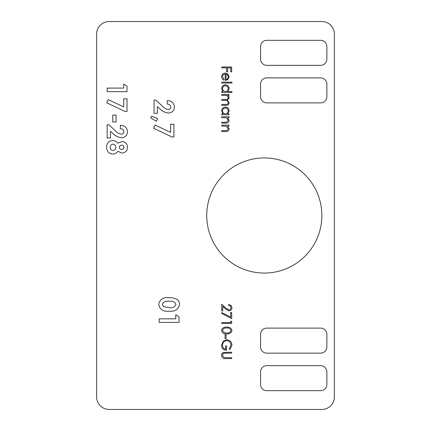 <?xml version="1.0" encoding="UTF-8"?>
<svg xmlns="http://www.w3.org/2000/svg" width="431" height="431" viewBox="0 0 431 431"><rect width="100%" height="100%" fill="white"/><g stroke="black" fill="none" stroke-linecap="round" stroke-linejoin="round"><path stroke-width="0.65" d="M121.321 134.186C122.954 134.079 123.832 133.211 123.961 131.59C123.584 129.742 122.399 128.821 120.394 128.837L120.394 125.276C124.688 125.464 127.064 127.635 127.528 131.789C127.22 135.426 125.238 137.408 121.569 137.753C118.18 137.354 115.271 135.905 112.841 133.394L110.465 131.32L110.465 138.006L107.152 138.006L107.152 124.764L108.962 124.764L115.222 130.647C116.876 132.559 118.913 133.739 121.321 134.186M112.755 121.962L112.755 115.088L116.068 115.088L116.068 121.962L112.755 121.962M123.708 106.92L123.708 98.791L127.021 98.791L127.021 111.521L125.168 111.521L106.646 102.761L108.235 99.599L123.708 106.92M123.708 88.091L123.708 84.018L127.021 86.146L127.021 91.658L107.152 91.658L107.152 88.091L123.708 88.091M170.601 132.387L170.601 124.257L173.914 124.257L173.914 136.988L172.061 136.988L153.538 128.228L155.128 125.065L170.601 132.387M150.737 117.954L151.61 116.16L157.719 118.654L156.405 121.197L150.737 117.954M168.214 109.485C169.846 109.377 170.724 108.51 170.854 106.888C170.477 105.035 169.291 104.119 167.293 104.135L167.293 100.568C171.581 100.762 173.962 102.934 174.42 107.087C174.113 110.719 172.131 112.706 168.462 113.051C165.073 112.653 162.164 111.198 159.734 108.693L157.358 106.619L157.358 113.305L154.05 113.305L154.05 100.062L155.855 100.062L162.115 105.945C163.769 107.858 165.806 109.038 168.214 109.485M223.597 352.413L231.689 352.235L231.689 353.124L224.416 353.167C223.199 353.42 222.568 354.185 222.52 355.467L224.195 357.606L231.689 357.708L231.689 358.603L225.688 358.603C223.285 358.791 221.89 357.762 221.502 355.516C221.507 353.996 222.207 352.957 223.597 352.413M226.728 339.757C229.965 340.064 231.706 341.848 231.943 345.096L229.992 349.557L229.27 348.798L230.924 345.069C230.73 342.44 229.346 340.969 226.765 340.646C224.077 341.023 222.665 342.591 222.52 345.355C222.558 347.467 223.576 348.781 225.575 349.304L225.575 345.996L226.593 345.996L226.593 350.198C223.42 350.058 221.723 348.42 221.502 345.274L223.382 340.975L226.728 339.757M225.068 338.61L225.068 334.79L226.086 334.79L226.086 338.61L225.068 338.61M226.717 333.896C223.888 334.144 222.148 333.001 221.502 330.469C222.164 327.969 223.904 326.86 226.717 327.151C229.54 326.854 231.28 327.964 231.943 330.469C231.291 333.001 229.551 334.144 226.717 333.896M221.755 95.386L221.755 94.491L229.012 94.491L229.012 95.386L227.751 95.386L228.775 96.393L229.141 97.885L227.39 100.197L229.141 102.858C228.813 104.685 227.665 105.503 225.688 105.315L221.755 105.315L221.755 104.426L225.693 104.426C227.164 104.625 228.015 104.054 228.252 102.702C227.816 100.881 226.593 100.1 224.578 100.348L221.755 100.348L221.755 99.459L225.445 99.459C227.013 99.706 227.945 99.13 228.252 97.729C227.864 95.978 226.717 95.197 224.81 95.386L221.755 95.386M227.611 91.566L231.943 91.566L231.943 92.455L221.755 92.455L221.755 91.566L223.01 91.566L221.631 88.597C221.841 86.292 223.102 85.031 225.408 84.815C227.697 85.052 228.942 86.324 229.141 88.624L227.611 91.566M221.755 67.877L221.755 66.988L231.689 66.988L231.689 71.826L230.671 71.826L230.671 67.877L227.616 67.877L227.616 71.826L226.593 71.826L226.593 67.877L221.755 67.877M168.93 297.702C171.743 297.541 174.388 298.085 176.866 299.335C178.649 300.547 179.549 302.233 179.565 304.394C178.375 309.544 174.889 311.818 169.114 311.204C163.36 311.828 159.879 309.593 158.683 304.496C159.799 299.373 163.209 297.11 168.93 297.702M96.625 396.935A12.515 12.515 0 0 0 109.14 409.45L321.86 409.45A12.515 12.515 0 0 0 334.375 396.935L334.375 34.065A12.515 12.515 0 0 0 321.86 21.55L109.14 21.55A12.515 12.515 0 0 0 96.625 34.065L96.625 396.935M206.74 215.5A57.56 57.56 0 0 0 293.08 265.351A57.56 57.56 0 0 0 293.08 165.649A57.56 57.56 0 0 0 206.74 215.5M175.746 318.843L175.746 314.765L179.054 316.898L179.054 322.41L159.19 322.41L159.19 318.843L175.746 318.843M225.192 73.992C223.554 74.127 222.665 75.01 222.52 76.637L224.05 79.309L223.635 80.101C222.31 79.379 221.642 78.264 221.631 76.75C221.82 74.488 223.064 73.27 225.365 73.098L227.789 73.938L229.141 76.772L227.713 79.697L225.192 80.484L225.192 73.992M221.755 83.032L221.755 82.143L231.943 82.143L231.943 83.032L221.755 83.032M227.67 113.849L229.012 113.849L229.012 114.738L221.755 114.738L221.755 113.849L223.01 113.849L221.631 110.88C221.841 108.574 223.102 107.314 225.408 107.098C227.697 107.335 228.942 108.607 229.141 110.912L227.67 113.849M221.755 117.668L221.755 116.774L229.012 116.774L229.012 117.668L227.703 117.668L229.141 120.427C228.818 122.426 227.595 123.331 225.461 123.142L221.755 123.142L221.755 122.253L226.825 122.145L228.252 120.276L226.329 117.803L221.755 117.668M221.755 126.073L221.755 125.179L229.012 125.179L229.012 126.073L227.703 126.073L229.141 128.831C228.818 130.83 227.595 131.735 225.461 131.547L221.755 131.547L221.755 130.658L226.825 130.55L228.252 128.68L226.329 126.208L221.755 126.073M228.909 309.959C230.17 309.803 230.838 309.086 230.924 307.804C230.811 306.409 230.046 305.638 228.635 305.504L228.635 304.609C230.65 304.776 231.754 305.854 231.943 307.847C231.808 309.679 230.822 310.681 228.99 310.848L225.429 308.838L222.773 306.355L222.773 310.977L221.755 310.977L221.755 304.227L225.866 308.079L228.909 309.959M230.671 317.108L230.671 312.507L231.689 312.507L231.689 318.617L221.502 313.396L221.927 312.626L230.671 317.108M230.671 322.566L230.671 321.036L231.689 321.618L231.689 323.455L221.755 323.455L221.755 322.566L230.671 322.566M127.528 147.332C127.285 150.834 125.41 152.73 121.903 153.032L117.852 151.329C116.602 153.107 114.894 154.012 112.717 154.05C108.72 153.641 106.699 151.405 106.646 147.348C106.619 143.205 108.644 140.937 112.717 140.554C114.861 140.598 116.569 141.492 117.852 143.221L121.962 141.573C125.475 141.869 127.334 143.792 127.528 147.332M260.545 371.91L260.545 384.425A6.255 6.255 0 0 0 266.805 390.68L320.61 390.68A6.255 6.255 0 0 0 326.865 384.425L326.865 371.91A6.255 6.255 0 0 0 320.61 365.655L266.805 365.655A6.255 6.255 0 0 0 260.545 371.91M260.545 334.375L260.545 346.885A6.255 6.255 0 0 0 266.805 353.14L320.61 353.14A6.255 6.255 0 0 0 326.865 346.885L326.865 334.375A6.255 6.255 0 0 0 320.61 328.115L266.805 328.115A6.255 6.255 0 0 0 260.545 334.375M260.545 59.09L260.545 46.575A6.255 6.255 0 0 1 266.805 40.32L320.61 40.32A6.255 6.255 0 0 1 326.865 46.575L326.865 59.09A6.255 6.255 0 0 1 320.61 65.345L266.805 65.345A6.255 6.255 0 0 1 260.545 59.09M260.545 96.625L260.545 84.115A6.255 6.255 0 0 1 266.805 77.86L320.61 77.86A6.255 6.255 0 0 1 326.865 84.115L326.865 96.625A6.255 6.255 0 0 1 320.61 102.885L266.805 102.885A6.255 6.255 0 0 1 260.545 96.625M169.114 307.637C172.443 308.154 174.738 307.098 175.999 304.48C174.733 301.765 172.362 300.693 168.887 301.269C165.617 300.773 163.403 301.845 162.25 304.48L163.613 306.656L169.114 307.637M226.086 74.084L226.086 79.595C227.471 79.196 228.193 78.275 228.252 76.82L227.568 74.951L226.086 74.084M225.37 91.566C227.153 91.404 228.112 90.429 228.252 88.641C228.101 86.873 227.153 85.898 225.397 85.704C223.641 85.898 222.682 86.873 222.52 88.63C222.655 90.418 223.603 91.394 225.37 91.566M225.37 113.849C227.153 113.687 228.112 112.712 228.252 110.923C228.101 109.156 227.153 108.181 225.397 107.992C223.641 108.181 222.682 109.156 222.52 110.912C222.655 112.701 223.603 113.676 225.37 113.849M230.924 330.502C230.326 328.584 228.926 327.765 226.722 328.039C224.524 327.765 223.123 328.584 222.52 330.502L224.228 332.63L226.722 333.007C228.915 333.233 230.316 332.398 230.924 330.502M121.736 149.465C123.131 149.379 123.869 148.636 123.961 147.24C123.826 145.899 123.072 145.199 121.704 145.139C120.308 145.215 119.532 145.942 119.376 147.31C119.527 148.7 120.314 149.417 121.736 149.465M112.96 150.484C114.775 150.263 115.729 149.223 115.815 147.359C115.75 145.495 114.829 144.412 113.041 144.121C111.203 144.358 110.261 145.419 110.212 147.316C110.223 149.201 111.139 150.263 112.96 150.484"/></g></svg>

